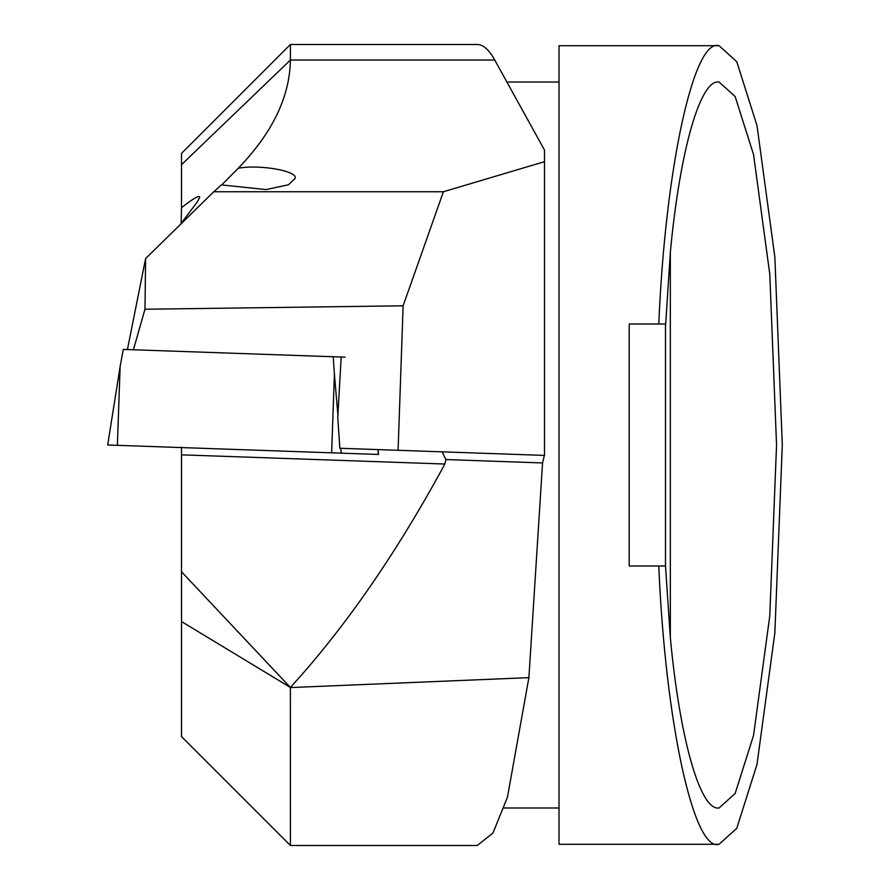 <?xml version="1.0" encoding="UTF-8"?>
<svg xmlns="http://www.w3.org/2000/svg" width="890" height="890" viewBox="0 0 890 890"><rect width="100%" height="100%" fill="white"/><g stroke="black" fill="none" stroke-linecap="round" stroke-linejoin="round"><path stroke-width="1.33" d="M559.02 82.014L506.888 82.014M559.02 807.986L504.063 807.986M719.053 807.986L735.151 793.468L753.552 735.396L769.783 615.824L776.547 445L769.783 274.176L753.552 154.604L735.151 96.532L719.053 82.014C700.341 78.876 679.86 150.466 670.337 252.293L665.498 327.064L665.498 565.995L670.337 637.707C679.86 739.534 700.341 811.124 719.053 807.986M658.789 324.005C665.275 168.722 693.655 37.703 719.053 45.713L559.02 45.713L559.02 844.287L719.053 844.287C693.655 852.297 665.275 721.278 658.789 565.995L629.197 565.995L629.197 324.005L665.498 324.005L665.498 327.064M719.053 45.713L736.764 61.677L757.001 125.568L774.856 257.099L782.299 445L774.856 632.901L757.001 764.432L736.764 828.323L719.053 844.287M665.498 565.995L658.789 565.995M181.16 223.457L181.504 207.693C193.564 198.236 199.638 194.788 199.749 197.335L197.168 202.108L179.847 225.07M221.632 185.009L238.22 168.277C259.613 164.049 299.418 171.303 294.946 178.623L288.471 184.775L266.043 189.592L221.365 184.898L213.778 191.751L443.398 191.751L403.126 305.804L398.086 450.296L544.502 455.413L544.502 150.099L494.74 60.019C489.022 49.695 483.203 44.533 477.251 44.5L290.407 44.5L290.407 60.019L494.74 60.019M345.02 357.157L333.216 356.745L341.182 357.024L337.766 417.443L339.858 448.26L398.086 450.296M133.411 349.77L144.97 309.242L145.604 258.578L127.415 349.559M403.126 305.804L144.97 309.242M213.778 191.751L145.604 258.578M181.504 621.543L290.374 687.458C345.02 627.661 396.517 553.191 444.878 464.035L181.504 454.846L181.504 447.581L181.504 736.597L290.407 845.5L290.374 687.458L181.504 571.769M181.504 454.846L181.504 447.203M290.407 44.5L181.504 153.403L181.504 207.693M443.398 191.751L544.502 161.68M238.22 168.277C272.407 132.933 289.795 96.854 290.407 60.019L181.504 164.695M290.407 845.5L477.251 845.5L492.938 833.073L507.434 797.262L528.894 677.646L290.407 687.569M544.335 455.402L542.555 462.945L528.894 677.646M444.878 464.035L445.879 459.563L442.152 451.842M378.094 449.595L378.517 454.456L331.636 452.821L334.395 374.034L333.216 356.745L123.243 349.414L120.128 366.547L117.38 445.334L107.701 445L120.128 366.547M331.636 452.821L117.38 445.334M670.337 252.293L670.337 637.707M542.555 462.945L445.879 459.563M334.395 374.034L337.9 415.029M340.748 448.293L341.17 453.155M377.961 449.595L378.372 454.456"/></g></svg>
